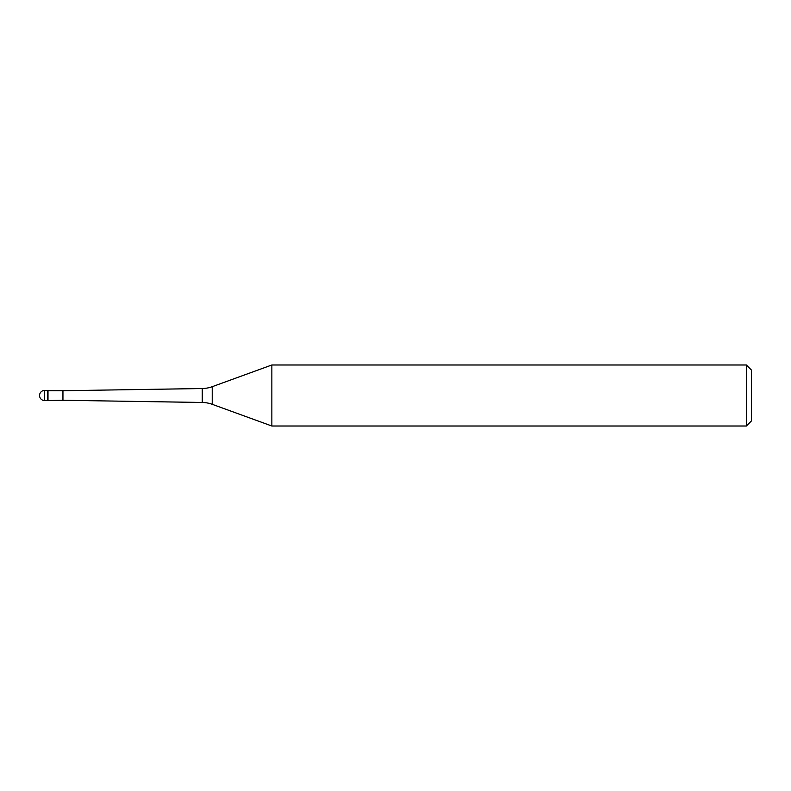 <?xml version="1.0" encoding="UTF-8"?>
<svg xmlns="http://www.w3.org/2000/svg" width="791" height="791" viewBox="0 0 791 791"><rect width="100%" height="100%" fill="white"/><g stroke="black" fill="none" stroke-linecap="round" stroke-linejoin="round"><path stroke-width="1.19" d="M47.994 390.724L44.632 390.418L44.632 400.582L47.687 400.582L47.687 390.418L47.687 400.582L62.944 400.276L62.944 390.724L47.994 390.724L47.994 400.276M44.632 400.582A5.082 5.082 0 0 1 39.55 395.5A5.082 5.082 0 0 1 44.632 390.418M62.944 400.276L202.269 402.471L202.269 388.529L62.944 390.724M202.269 402.471A30.513 30.513 0 0 1 212.225 404.31L271.857 426.013L746.368 426.013L746.368 364.987L271.857 364.987L271.857 426.013M202.269 388.529A30.513 30.513 0 0 0 212.225 386.69L212.225 404.31M271.857 364.987L212.225 386.69M746.368 426.013L751.45 420.921L751.45 370.079L746.368 364.987"/></g></svg>
